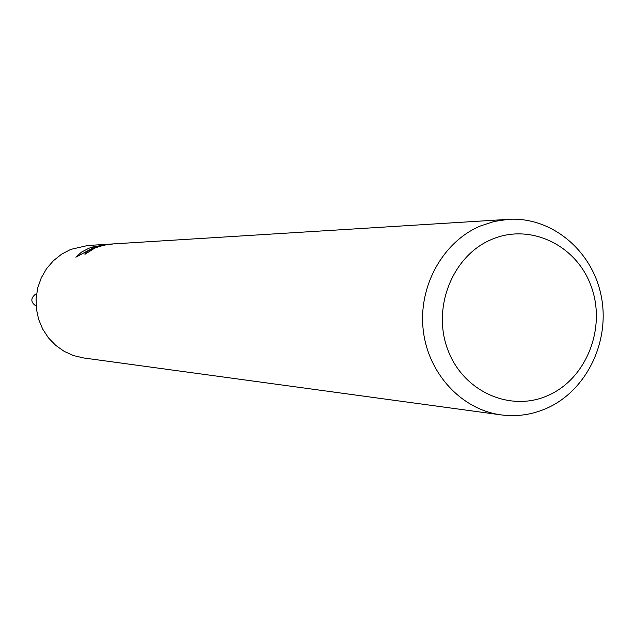 <?xml version="1.0" encoding="UTF-8"?>
<svg xmlns="http://www.w3.org/2000/svg" width="635" height="635" viewBox="0 0 635 635"><rect width="100%" height="100%" fill="white"/><g stroke="black" fill="none" stroke-linecap="round" stroke-linejoin="round"><path stroke-width="0.95" d="M108.021 244.808L108.22 244.689C106.315 244.531 101.878 245.642 94.917 248.015L84.923 254.317C84.519 253.159 87.352 251.087 93.409 248.102L100.576 245.761L92.742 248.142L75.875 257.191L81.574 252.071L88.63 248.372L92.178 247.094L104.704 244.888L100.132 245.166L113.347 243.911L108.021 244.816M480.266 226.036L494.062 221.472L508.302 219.345C551.482 216.543 592.042 250.317 601.115 295.513C610.505 340.63 587.145 390.001 547.41 407.98C532.559 414.663 517.128 416.965 501.118 414.893C461.502 409.654 427.982 373.475 423.204 329.859C418.219 286.274 442.825 241.887 480.266 226.036M501.118 414.893L83.614 357.957L73.596 355.6L64.183 351.353L55.697 345.369L48.443 337.852L42.672 329.057L38.608 319.302L36.393 308.927L36.108 298.299L37.751 287.806L41.283 277.812L46.561 268.676L53.404 260.715L61.563 254.214L70.739 249.396L87.741 245.499L508.302 219.345M491.363 239.554C529.971 222.671 576.469 244.919 591.169 286.29C606.441 327.414 586.835 378.127 548.727 395.16C510.858 412.806 463.233 391.843 447.794 349.695C431.784 307.8 452.525 255.81 491.363 239.554M92.607 248.19L92.178 247.086M107.775 244.697L107.609 244.269M36.124 306.094C30.567 302.292 30.424 298.275 35.679 294.037"/></g></svg>
